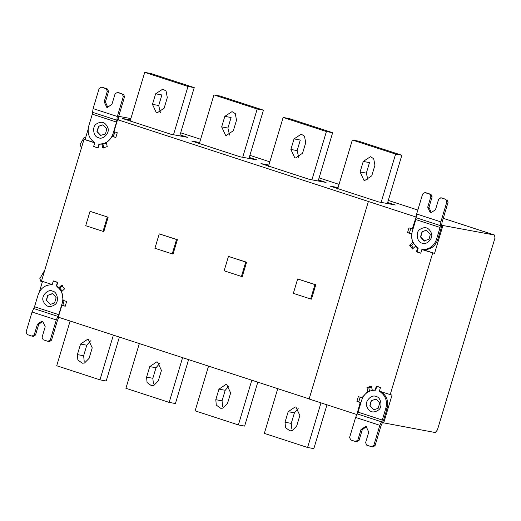 <?xml version="1.0" encoding="UTF-8"?>
<svg xmlns="http://www.w3.org/2000/svg" width="521" height="521" viewBox="0 0 521 521"><rect width="100%" height="100%" fill="white"/><g stroke="black" fill="none" stroke-linecap="round" stroke-linejoin="round"><path stroke-width="0.78" d="M233.349 130.706L226.283 135.46L225.567 135.278L221.672 126.903L224.838 116.359L232.04 111.631L235.277 113.604L236.514 120.162L233.349 130.706M224.838 116.359L231.083 117.512L227.918 128.055L229.585 135.076M372.984 171.728L371.766 175.798L364.7 180.546L363.984 180.37L360.089 171.995L363.254 161.445L370.457 156.723L373.694 158.697L374.931 165.255L372.984 171.728M363.254 161.445L369.5 162.598L366.335 173.148L368.002 180.162M401.854 155.245L395.608 154.092L352.352 140.006L358.598 141.158L401.854 155.245L387.37 203.535M381.125 202.382L395.608 154.092M352.352 140.006L337.647 189.025M387.676 202.513L395.276 204.994L378.617 201.92L330.171 186.14L338.077 187.593M165.359 104.089L164.141 108.16L157.075 112.914L156.359 112.731L152.464 104.356L155.629 93.813L162.832 89.091L166.069 91.058L167.306 97.622L165.359 104.089M155.629 93.813L161.875 94.965L158.71 105.509L160.377 112.529M194.229 87.613L187.983 86.46L144.727 72.367L150.973 73.52L194.229 87.613L179.745 135.896M173.5 134.744L187.983 86.46M144.727 72.367L130.022 121.386M180.051 134.88L187.651 137.355L170.992 134.281L122.546 118.501L130.452 119.96M303.776 149.182L302.558 153.252L295.492 158.006L294.775 157.824L290.881 149.449L294.046 138.899L301.249 134.177L304.485 136.15L305.723 142.708L303.776 149.182M294.046 138.899L300.291 140.051L297.126 150.602L298.793 157.616M332.645 132.705L326.4 131.553L283.144 117.459L289.389 118.612L332.645 132.705L318.162 180.989M311.916 179.836L326.4 131.553M283.144 117.459L268.439 166.479M318.468 179.973L326.068 182.448L309.409 179.374L260.962 163.594L268.869 165.053M85.522 138L84.083 137.537L80.123 144.395L81.094 147.098L81.641 147.274M44.252 271.903L43.81 271.767L39.85 278.624L40.82 281.327L42.37 281.828M481 284.648L437.419 429.903L435.309 432.547L382.583 422.668M480.792 284.609L494.95 238.149L494.566 235.043L443.254 218.325L494.631 235.056M298.702 419.327L296.69 426.035L292.092 430.691L289.917 430.834L285.482 427.63L285.013 422.231L288.178 411.688L295.244 406.934L295.954 407.116L299.855 415.491L298.702 419.327M298.188 408.471L294.424 412.84L291.259 423.384L291.832 428.978M277.752 388.666L264.336 433.387L307.592 447.48L320.975 402.863M307.592 447.48L313.837 448.633L326.98 404.817M91.077 351.688L89.065 358.396L84.467 363.052L82.292 363.196L77.857 359.998L77.388 354.599L80.553 344.049L87.619 339.301L88.336 339.484L92.23 347.852L91.077 351.688M90.563 340.838L86.799 345.202L83.634 355.752L84.207 361.34M70.127 321.034L56.711 365.755L99.967 379.842L113.383 335.12M99.967 379.842L106.212 380.994L119.387 337.08M160.286 374.234L158.273 380.942L153.675 385.599L151.5 385.742L147.065 382.544L146.596 377.139L149.761 366.595L156.828 361.848L157.544 362.023L161.438 370.398L160.286 374.234M159.771 363.384L156.007 367.748L152.842 378.292L153.415 383.886M139.335 343.573L125.919 388.295L169.175 402.388L182.591 357.667M169.175 402.388L175.421 403.541L188.595 359.62M229.494 396.781L227.482 403.488L222.884 408.145L220.709 408.288L216.274 405.091L215.805 399.685L218.97 389.141L226.036 384.387L226.752 384.57L230.647 392.945L229.494 396.781M228.98 385.924L225.215 390.294L222.05 400.838L222.623 406.432M208.543 366.12L195.128 410.841L238.384 424.934L251.799 380.213M238.384 424.934L244.629 426.087L257.804 382.167M297.66 278.969L314.958 284.609L310.646 298.989L293.343 293.349L297.66 278.969L315.791 284.759L311.48 299.139L310.646 298.989M315.791 284.759L314.958 284.609M90.035 211.337L107.339 216.97L103.021 231.35L85.718 225.717L90.035 211.337L107.339 216.97M108.166 217.127L103.855 231.506L103.021 231.35M159.244 233.877L176.547 239.517L172.23 253.896L154.926 248.263L159.244 233.877L177.374 239.673L173.063 254.053L172.23 253.896M177.374 239.673L176.547 239.517M228.452 256.423L245.749 262.063L241.438 276.443L224.134 270.809L228.452 256.423L246.583 262.213L242.272 276.599L241.438 276.443M246.583 262.213L245.749 262.063M52.361 293.577L47.808 295.394L46.551 300.311L50.355 304.414M52.836 293.707L56.164 297.686L54.581 302.955L50.25 304.401L46.343 300.272L47.645 295.303L52.836 293.707M52.517 291.115C48.173 288.693 41.231 295.707 43.067 300.669C45.594 306.862 49.593 308.165 55.057 304.57C59.277 301.587 57.408 291.701 52.517 291.115M53.266 281.425L53.416 280.93L57.74 282.343L56.659 285.951L58.801 287.82L61.667 285.163L64.539 288.927L61.673 291.584L63.145 300.337L66.649 301.477L65.21 306.27L61.901 305.195L58.306 317.178L309.161 398.897M61.901 305.195L65.268 306.146M58.801 287.82L59.843 288.015L62.702 285.352M34.523 306.758L38.098 294.84C40.514 288.308 44.897 284.967 51.247 284.811L52.334 284.108L53.012 281.868L54.093 281.171L56.652 282.004L57.16 283.216L56.489 285.462L56.984 286.674C62.136 290.581 63.914 295.928 62.325 302.734L58.749 314.651L34.523 306.758L32.068 312.027L56.288 319.92L50.27 339.972L47.965 341.32L43.21 339.77L42.051 337.289L45.216 326.745L42.618 321.164L42.142 321.04L37.434 324.212L34.269 334.756L31.963 336.11L27.203 334.56L26.05 332.079L32.068 312.027M53.709 280.982L54.458 281.125M57.44 286.758L56.997 286.68M31.963 336.11L33.422 336.397L35.519 334.983L38.684 324.44L42.761 321.21M58.964 317.393L57.538 320.154L51.52 340.2L49.43 341.607L47.965 341.32M56.288 319.92L58.749 314.651M59.654 287.983L62.22 291.076M64.076 300.643L62.852 305.371M39.381 291.812L42.501 281.405M94.796 142.884L84.011 139.374L41.498 281.079L52.282 284.59M94.535 142.65L85.053 139.563L88.121 129.345M84.011 139.374L85.053 139.563M102.982 124.832L98.756 126.29L97.173 131.566L100.983 135.675M100.299 135.506L105.489 133.91L106.792 128.941L102.878 124.812L98.547 126.258L96.965 131.526L100.299 135.506M98.534 137.713C93.643 137.127 91.774 127.241 95.994 124.252C101.458 120.664 105.457 121.966 107.984 128.159C109.82 133.122 102.878 140.136 98.534 137.713M117.323 116.489L123.334 96.444L122.181 93.962L117.42 92.412L115.115 93.767L111.95 104.311L107.241 107.476L106.766 107.359L104.167 101.777L107.333 91.227L106.173 88.746L101.419 87.196L99.114 88.55L93.096 108.602L117.323 116.489L116.528 122.07L92.302 114.177L88.726 126.095C87.137 132.901 88.915 138.247 94.054 142.142L94.561 143.366L93.891 145.606L94.392 146.824L98.241 147.899M98.209 147.892L96.958 147.658L98.039 146.961L98.716 144.714L99.798 144.017C106.154 143.861 110.537 140.52 112.946 133.988L116.528 122.07M118.274 119.758L117.557 119.674L113.962 131.657L117.271 132.738L115.838 137.531L112.334 136.391L106.343 142.708L107.241 146.596L102.819 147.984L101.921 144.096L99.465 144.115L98.052 147.971L97.017 147.671M122.181 93.962L118.671 92.64M106.173 88.746L107.424 88.98L108.576 91.462L105.418 102.005L107.873 107.541M107.424 88.98L102.67 87.43M123.431 94.19L124.584 96.672L118.567 116.717L118.274 119.804M92.302 114.177L93.096 108.602M101.028 144.245L99.758 144.011M114.88 131.956L113.278 136.561M106.46 143.236L102.604 144.226M115.89 137.401L112.334 136.391M103.861 148.179L102.963 144.291L101.921 144.096M94.125 146.635L97.753 147.918M93.728 146.564L93.858 146.121M424.53 241.073L420.721 236.964L422.303 231.689L426.53 230.23M423.847 240.904L429.037 239.308L430.339 234.339L426.425 230.21L422.095 231.656L420.512 236.925L423.847 240.904M422.082 243.112C417.191 242.525 415.322 232.64 419.542 229.65C425.006 226.062 429.004 227.364 431.531 233.558C433.368 238.514 426.425 245.534 422.082 243.112M423.768 249.904L434.553 253.414L421.867 249.546L423.768 249.904L424.576 249.644L423.332 249.416C429.701 249.259 434.084 245.919 436.494 239.386L440.076 227.462L415.849 219.575L416.644 213.994L440.864 221.887L446.881 201.842L445.729 199.361L440.759 197.752L442.218 198.039L440.968 197.811L438.662 199.165L435.497 209.709L430.789 212.874L430.313 212.757L427.715 207.176L430.88 196.625L429.721 194.144L424.752 192.542L426.211 192.829L424.967 192.594L422.661 193.949L416.644 213.994M424.576 249.644C430.939 249.5 435.328 246.159 437.744 239.614L441.32 227.697L442.114 222.115L448.132 202.07L446.881 201.842M423.332 249.416L422.518 249.67M445.729 199.361L442.218 198.039M429.721 194.144L430.971 194.379L432.124 196.86L428.965 207.404L431.421 212.939M430.971 194.379L426.211 192.829M446.979 199.589L448.132 202.07M440.864 221.887L440.076 227.462M421.867 249.546L420.766 253.219L416.442 251.806L417.608 247.924L418.233 248.042L417.438 251.005L417.94 252.223L420.792 253.134M416.442 251.806L417.666 252.034M412.997 229.084L412.28 228.953L416.11 217.016M417.608 247.924L415.38 246.329L412.515 248.986L409.643 245.222L412.508 242.565L411.036 233.812L407.533 232.672L408.972 227.879L412.28 228.953M410.848 228.224L409.408 233.017L411.772 233.786M407.533 232.672L409.408 233.017M411.036 233.812L411.753 233.942M412.508 242.565L413.251 242.701M413.713 243.522L411.512 245.567L413.348 248.211M409.643 245.222L411.512 245.567M415.38 246.329L416.194 246.479M415.849 219.575L412.274 231.493C410.685 238.292 412.463 243.646 417.601 247.54L418.233 248.042M441.821 225.157L442.928 225.515L434.553 253.414M373.902 409.812L370.099 405.709L371.356 400.792L375.901 398.975M376.383 399.099L379.711 403.078L378.129 408.353L373.798 409.799L369.89 405.67L371.193 400.701L376.383 399.099M376.058 396.514C371.72 394.084 364.778 401.105 366.615 406.067C369.142 412.261 373.14 413.563 378.604 409.968C382.824 406.986 380.955 397.1 376.058 396.514M356.865 414.521L360.219 402.492L356.905 401.411L358.344 396.618L361.848 397.757L367.839 391.44L366.94 387.552L371.362 386.165L372.261 390.053L374.964 390.06L376.423 386.23M376.722 386.282L380.454 387.585L379.353 391.251L392.039 395.12L383.671 423.019M374.964 390.06L375.589 390.177L376.559 387.266L377.634 386.569L379.001 386.947M377.601 386.562L378.207 386.673L377.601 386.562M360.219 402.492L360.929 402.622M356.905 401.411L360.975 402.473M360.219 396.963L358.78 401.756M361.848 397.757L362.57 397.894M367.839 391.44L368.621 391.584M366.94 387.552L368.816 387.898L369.565 391.141M371.525 386.875L368.816 387.898M372.261 390.053L373.238 390.236M379.835 425.318L373.817 445.364L371.512 446.718L366.758 445.168L365.599 442.687L368.764 432.143L366.165 426.562L365.69 426.438L360.981 429.61L357.816 440.154L355.511 441.508L350.75 439.958L349.598 437.477L355.615 417.425L379.835 425.318L382.297 420.05L358.07 412.157L361.646 400.239C364.062 393.707 368.445 390.359 374.794 390.209L374.86 390.216M355.511 441.508L356.97 441.788L359.067 440.382L362.232 429.838L366.309 426.608M380.004 391.382L380.545 392.079C385.683 395.98 387.461 401.326 385.872 408.125L387.123 408.36L383.541 420.284L381.085 425.553L375.068 445.598L372.977 447.005L371.512 446.718M358.07 412.157L355.615 417.425M387.123 408.36C388.705 401.548 386.927 396.194 381.782 392.3L380.532 392.072M381.782 392.3L381.255 391.61M385.872 408.125L382.297 420.05M374.814 390.209L375.341 390.151L374.814 390.209M432.684 253.069L390.164 394.775M117.557 119.674L415.875 216.97M368.386 201.497L309.129 399.001L356.625 414.475M130.869 118.573L118.69 116.326M442.928 225.515L494.566 235.043M249.259 157.427L256.86 159.901L240.201 156.828L191.754 141.048L199.66 142.507M263.437 110.159L257.192 109.006L213.936 94.913L220.181 96.066L263.437 110.159L248.953 158.443M213.936 94.913L199.23 143.933M242.708 157.29L257.192 109.006M227.918 128.055L221.672 126.903M366.335 173.148L360.089 171.995M158.71 105.509L152.464 104.356M297.126 150.602L290.881 149.449M288.178 411.688L294.424 412.84M291.259 423.384L285.013 422.231M80.553 344.049L86.799 345.202M83.634 355.752L77.388 354.599M149.761 366.595L156.007 367.748M152.842 378.292L146.596 377.139M218.97 389.141L225.215 390.294M222.05 400.838L215.805 399.685M57.903 282.232L56.652 282.004M38.684 324.44L37.434 324.212M34.269 334.756L35.519 334.983M51.52 340.2L50.27 339.972M57.929 316.41L33.702 308.517M62.325 302.734L63.575 302.962M105.418 102.005L104.167 101.777M107.333 91.227L108.576 91.462M124.584 96.672L123.334 96.444M116.789 120.208L92.569 112.315M112.946 133.988L114.197 134.216M436.494 239.386L437.744 239.614M428.965 207.404L427.715 207.176M430.88 196.625L432.124 196.86M440.336 225.606L416.116 217.713M362.232 429.838L360.981 429.61M357.816 440.154L359.067 440.382M375.068 445.598L373.817 445.364M381.476 421.808L357.25 413.915M417.829 210.048L388.301 200.422L417.829 210.041M339.041 184.375L319.093 177.882L339.041 184.375M269.832 161.836L249.885 155.336L269.832 161.829M200.624 139.289L180.676 132.79L200.624 139.283"/></g></svg>
